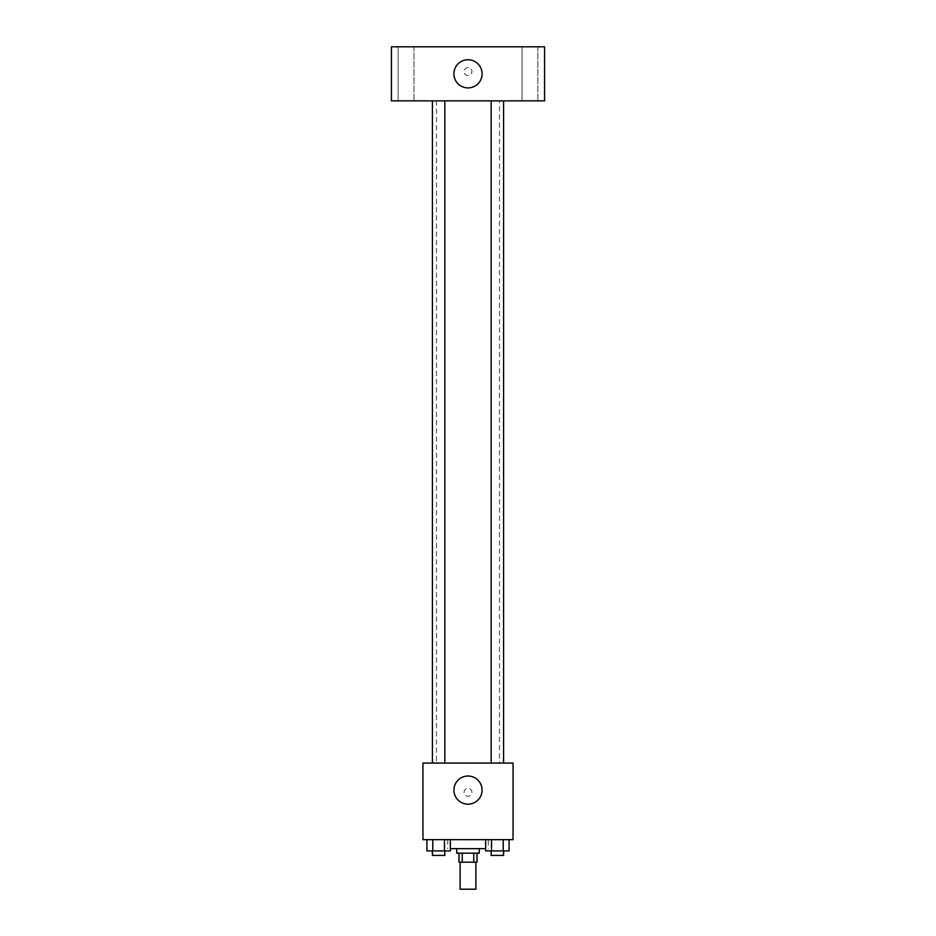 <?xml version="1.0" encoding="UTF-8"?>
<svg xmlns="http://www.w3.org/2000/svg" width="936" height="936" viewBox="0 0 936 936"><rect width="100%" height="100%" fill="white"/><g stroke="black" fill="none" stroke-linecap="round" stroke-linejoin="round"><path stroke-width="0.7" stroke-dasharray="4.68 3.51" d="M475.886 889.2L460.114 889.2M475.886 862.173L460.114 862.173L475.886 862.173M462.22 862.173L458.991 862.173L458.991 853.164L462.22 853.164L462.22 862.173L477.009 862.173L477.009 853.164L473.78 853.164L473.78 862.173M462.22 853.164L458.991 853.164M473.78 853.164L477.009 853.164M456.733 853.164L479.267 853.164M468 848.659L456.733 848.659L468 848.659M485.667 848.659L450.333 848.659M488.276 839.65L447.724 839.65L488.276 839.65L488.276 848.659M426.921 839.65L426.921 850.906L432.771 850.906L426.921 850.906L432.771 850.906L432.771 839.65L444.483 839.65L426.921 839.65L450.333 839.65L432.771 839.65L432.771 850.906L450.333 850.906L444.483 850.906L450.333 850.906L450.333 839.65L444.483 839.65L450.333 839.65L444.483 839.65L444.483 850.906L432.771 850.906L444.483 850.906L444.483 839.65L450.333 839.65L432.771 839.65L450.333 839.65M422.955 839.65L513.045 839.65L513.045 763.062L422.955 763.062L422.955 839.65M485.667 839.65L485.667 850.906L491.517 850.906L485.667 850.906L491.517 850.906L491.517 839.65L503.229 839.65L485.667 839.65L509.079 839.65L491.517 839.65L491.517 850.906L509.079 850.906L503.229 850.906L509.079 850.906L509.079 839.65L503.229 839.65L509.079 839.65L503.229 839.65L503.229 850.906L491.517 850.906L503.229 850.906L503.229 839.65L509.079 839.65L491.517 839.65L509.079 839.65M471.943 792.347A3.943 3.943 0 0 0 466.034 788.931A3.943 3.943 0 0 0 466.034 795.764A3.943 3.943 0 0 0 471.943 792.347A3.943 3.943 0 0 0 466.034 788.931A3.943 3.943 0 0 0 466.034 795.764A3.943 3.943 0 0 0 471.943 792.347M499.531 763.062L436.469 763.062L499.531 763.062L499.531 100.854L436.469 100.854L499.531 100.854M444.846 763.062L432.409 763.062L444.846 763.062L432.409 763.062L444.846 763.062L444.846 100.854L432.409 100.854L444.846 100.854M503.591 763.062L491.154 763.062L503.591 763.062L491.154 763.062L503.591 763.062L503.591 100.854L491.154 100.854L503.591 100.854M422.955 796.29L422.955 788.404L422.955 796.29M513.045 788.404L513.045 796.29L513.045 788.404M482.075 790.089A14.075 14.075 0 0 1 460.957 802.281A14.075 14.075 0 0 1 460.957 777.898A14.075 14.075 0 0 1 482.075 790.089M391.423 100.854L544.577 100.854L544.577 46.8L391.423 46.8L391.423 100.854M413.946 100.854L398.163 100.854L413.946 100.854L398.163 100.854L413.946 100.854L413.946 46.8L398.163 46.8L413.946 46.8L398.163 46.8L413.946 46.8L413.946 100.854M537.837 100.854L522.054 100.854L537.837 100.854L522.054 100.854L537.837 100.854L537.837 46.8L522.054 46.8L537.837 46.8L522.054 46.8L537.837 46.8L537.837 100.854M391.423 75.523L391.423 67.638L391.423 75.523M544.577 67.638L544.577 75.523L544.577 67.638M468 67.638A3.943 3.943 0 0 0 464.584 73.546A3.943 3.943 0 0 0 471.416 73.546A3.943 3.943 0 0 0 468 67.638A3.943 3.943 0 0 0 464.584 73.546A3.943 3.943 0 0 0 471.416 73.546A3.943 3.943 0 0 0 468 67.638M468 59.752A14.075 14.075 0 0 1 480.191 80.87A14.075 14.075 0 0 1 455.809 80.87A14.075 14.075 0 0 1 468 59.752M503.591 850.906L491.154 850.906L503.591 850.906L491.154 850.906L503.591 850.906L503.591 855.41L491.154 855.41L503.591 855.41L491.154 855.41L491.154 850.906M444.846 850.906L432.409 850.906L444.846 850.906L432.409 850.906L444.846 850.906L444.846 855.41L432.409 855.41L444.846 855.41L432.409 855.41L432.409 850.906M503.229 839.65L503.229 850.906M491.517 839.65L491.517 850.906M444.483 839.65L444.483 850.906M432.771 839.65L432.771 850.906M447.724 839.65L447.724 848.659M436.469 100.854L436.469 763.062M432.409 100.854L432.409 763.062M491.154 100.854L491.154 763.062M398.163 46.8L398.163 100.854L398.163 46.8M522.054 46.8L522.054 100.854L522.054 46.8"/><path stroke-width="1.4" d="M460.114 862.173L460.114 889.2L475.886 889.2L475.886 862.173M473.78 853.164L473.78 862.173L458.991 862.173L458.991 853.164M473.78 862.173L477.009 862.173L477.009 853.164M479.267 848.659L479.267 853.164L456.733 853.164L456.733 848.659M462.22 853.164L462.22 862.173M450.333 848.659L485.667 848.659M513.045 839.65L422.955 839.65L422.955 763.062L513.045 763.062L513.045 839.65M482.075 790.089A14.075 14.075 0 0 1 460.957 802.281A14.075 14.075 0 0 1 460.957 777.898A14.075 14.075 0 0 1 482.075 790.089M491.154 763.062L491.154 100.854M444.846 100.854L444.846 763.062M544.577 100.854L391.423 100.854L391.423 46.8L544.577 46.8L544.577 100.854M468 59.752A14.075 14.075 0 0 1 480.191 80.87A14.075 14.075 0 0 1 455.809 80.87A14.075 14.075 0 0 1 468 59.752M509.079 839.65L509.079 850.906L485.667 850.906L485.667 839.65M503.229 839.65L503.229 850.906M491.517 839.65L491.517 850.906M503.591 850.906L503.591 855.41L491.154 855.41L491.154 850.906M450.333 839.65L450.333 850.906L426.921 850.906L426.921 839.65M444.483 839.65L444.483 850.906M432.771 839.65L432.771 850.906M444.846 850.906L444.846 855.41L432.409 855.41L432.409 850.906M503.591 763.062L503.591 100.854M432.409 100.854L432.409 763.062"/></g></svg>
